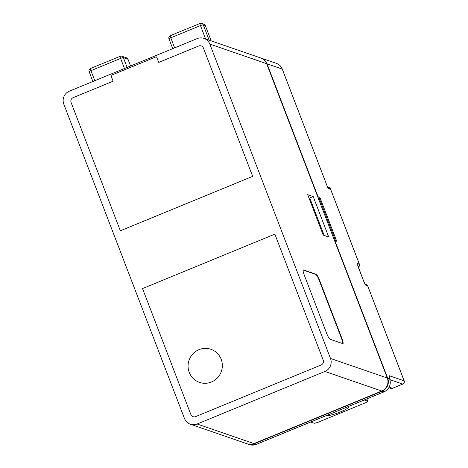 <?xml version="1.0" encoding="UTF-8"?>
<svg xmlns="http://www.w3.org/2000/svg" width="468" height="468" viewBox="0 0 468 468"><rect width="100%" height="100%" fill="white"/><g stroke="black" fill="none" stroke-linecap="round" stroke-linejoin="round"><path stroke-width="0.7" d="M313.197 196.56L307.698 194.665L323.224 235.111L328.729 237.013L313.197 196.56L309.079 198.256M303.094 270.048L315.836 274.441A6.254 1.024 -112.4 0 1 319.334 280.66L341.517 338.446A6.254 1.024 -112.4 0 1 342.746 343.623M319.673 280.519A6.254 1.024 67.6 0 0 316.175 274.301L303.381 269.89A6.254 1.024 67.6 0 0 303.223 269.884A6.254 1.024 67.6 0 0 304.323 275.225L326.506 333.011A6.254 1.024 67.6 0 0 330.004 339.23L342.798 343.641A6.254 1.024 67.6 0 0 342.956 343.647A6.254 1.024 67.6 0 0 341.856 338.305L319.673 280.519L319.334 280.66M205.3 25.529L203.252 24.827A2.504 2.439 109 0 0 201.784 23.4A2.504 2.504 0 0 0 200.017 23.453A2.504 0.409 67.6 0 1 200.082 23.453A2.504 2.439 109 0 1 201.784 23.4L203.832 24.108A2.504 2.439 109 0 1 205.3 25.529L211.197 40.886M128.004 59.26L123.4 57.675A2.504 2.439 -71 0 0 121.932 56.248L126.535 57.833A2.504 2.439 109 0 1 128.004 59.26L130.584 65.988M69.387 91.161A10.004 9.769 -71 0 0 63.806 104.159L184.48 418.521A10.004 9.769 -71 0 0 197.157 424.014L324.921 371.457A10.004 9.769 -71 0 0 330.502 358.459L209.828 44.097A10.004 9.769 -71 0 0 197.151 38.604L69.387 91.161M203.96 38.394L260.764 57.979A10.004 9.769 109 0 1 266.631 63.683L387.305 378.039A10.004 9.769 109 0 1 381.724 391.037L253.96 443.594A10.004 9.769 109 0 1 247.151 443.804L190.347 424.224M327.155 415.256L327.653 415.426A11.255 1.591 159 0 0 340.218 411.998A11.255 1.591 159 0 0 348.426 407.172A11.255 1.591 159 0 0 348.186 406.979L347.689 406.809M364.233 400.005L367.795 401.234L366.169 402.486L317.345 422.569L314.18 423.288L310.617 422.06M367.795 401.234L366.9 398.906M211.413 382.017A17.509 17.094 109 0 1 189.23 372.405A17.509 17.094 109 0 1 198.994 349.654A17.509 17.094 109 0 1 221.171 359.266A17.509 17.094 109 0 1 211.413 382.017M198.672 46.01L158.746 62.431L156.973 57.81A2.504 2.439 -71 0 0 156.224 56.78L111.203 75.301A2.504 2.439 -71 0 0 111.343 76.582L113.116 81.204L73.189 97.625A3.75 3.662 -71 0 0 71.095 102.504L120.34 230.788L252.673 176.354L203.428 48.069A3.75 3.662 -71 0 0 198.672 46.01M142.524 288.575L274.856 234.14L323.212 360.114A3.75 3.662 -71 0 1 321.118 364.993L195.636 416.608A3.75 3.662 -71 0 1 190.88 414.549L142.524 288.575M389.212 377.378L389.745 379.098M256.37 444.343A2.504 0.409 -112.4 0 1 256.324 444.389A2.504 0.409 -112.4 0 1 256.259 444.389L384.029 391.833A10.004 9.769 -71 0 0 390.072 380.425L389.639 378.846A5.002 0.819 -112.4 0 1 389.3 375.722L404.141 380.835A2.504 0.351 -21 0 1 404.194 380.876A2.504 0.351 -21 0 1 404.176 380.946M327.6 187.141L327.729 187.475M358.33 267.152A2.504 2.439 -71 0 0 359.33 264.104L330.496 188.984A2.504 0.351 -21 0 1 330.548 189.025A2.504 2.504 0 0 0 329.027 187.557A2.504 2.439 109 0 1 330.496 188.984L327.933 188.101L282.239 69.065A2.504 0.351 -21 0 1 282.292 69.106L327.389 186.685M335.322 240.096L319.48 198.836L319.878 197.356L336.738 241.277L334.205 239.71M319.48 198.836L318.328 199.62M309.284 198.801L310.22 199.122L324.16 235.433M315.836 274.441L316.175 274.301M341.517 338.446L341.856 338.305M170.422 35.656A2.504 0.409 67.6 0 0 170.358 35.65L200.017 23.453A2.504 0.409 67.6 0 0 200.462 25.588A2.504 0.351 -21 0 1 203.252 24.827L209.149 40.184M169.03 38.902A2.504 0.351 -21 0 1 168.977 38.862A2.504 2.504 0 0 1 170.358 35.65A2.504 0.409 67.6 0 0 170.797 37.791L174.663 47.859M205.592 38.955L200.462 25.588L170.797 37.791A2.504 0.351 -21 0 0 168.977 38.862L172.733 48.649M127.132 67.41L123.4 57.675A2.504 0.351 159 0 0 120.604 58.436L90.944 70.633L94.811 80.701M124.47 68.503L120.604 58.436A2.504 0.409 67.6 0 1 120.165 56.3L90.505 68.498A2.504 0.409 67.6 0 0 90.944 70.633A2.504 0.351 -21 0 0 89.119 71.709L92.88 81.496M121.932 56.248A2.504 2.439 -71 0 0 120.229 56.3A2.504 0.409 67.6 0 0 120.165 56.3A2.504 2.504 0 0 1 121.932 56.248M90.57 68.498A2.504 0.409 67.6 0 0 90.505 68.498A2.504 2.504 0 0 0 89.119 71.709A2.504 0.351 -21 0 0 89.172 71.75M266.631 63.683L209.828 44.097M197.157 424.014L253.96 443.594M330.502 358.459L387.305 378.039M381.724 391.037L324.921 371.457M327.524 415.104L327.653 415.426M334.561 240.651L334.895 240.64L387.685 378.173A10.004 9.769 109 0 1 382.11 391.172L384.029 391.833A2.504 0.409 67.6 0 0 384.093 391.833A2.504 0.409 67.6 0 0 384.14 391.786M249.45 444.6A10.004 9.769 -71 0 0 256.259 444.389L254.34 443.728A10.004 9.769 109 0 1 247.338 443.869L249.45 444.6L256.324 444.389L384.093 391.833C388.791 389.499 390.798 385.708 390.125 380.472M359.371 264.221A2.504 0.351 159 0 0 359.383 264.151L330.548 189.025A2.504 0.351 -21 0 1 330.537 189.095M358.342 267.187A2.504 2.504 0 0 0 359.383 264.151A2.504 0.351 159 0 0 359.33 264.104L357.798 263.578A2.504 2.439 -71 0 1 357.804 265.356M367.801 286.176A2.504 0.351 159 0 0 367.813 286.106A2.504 0.351 159 0 0 367.76 286.065L366.228 285.538A5.002 0.819 -112.4 0 1 363.425 280.56L358.546 267.848A5.002 0.819 -112.4 0 1 357.798 263.578M388.656 388.06A3.75 0.532 -21 0 1 390.686 387.691L392.476 388.311A2.504 0.409 67.6 0 0 392.541 388.311L402.808 384.088A2.504 2.504 0 0 0 404.194 380.876L367.813 286.106A2.504 2.504 0 0 0 366.292 284.638A2.504 2.439 109 0 1 367.76 286.065L404.141 380.835A2.504 2.439 -71 0 1 402.743 384.088A2.504 0.409 67.6 0 0 402.808 384.088A2.504 0.409 67.6 0 0 402.854 384.035M381.894 390.967A1.878 0.31 -112.4 0 0 382.11 391.172L254.34 443.728A1.878 0.31 -112.4 0 1 254.13 443.524M389.914 379.665L402.743 384.088L392.476 388.311A2.504 2.439 109 0 1 390.774 388.364A2.504 2.504 0 0 0 392.541 388.311A2.504 0.409 67.6 0 0 392.588 388.264M387.358 378.185L389.639 378.846M357.71 265.233L363.478 280.601A2.504 0.351 159 0 0 363.425 280.56M363.478 280.601L365.438 284.515L364.759 284.111A2.504 2.439 109 0 1 366.228 285.538M389.306 377.5A2.504 2.439 -71 0 0 389.3 375.722M334.234 239.797A1.878 1.831 109 0 1 334.895 240.64L336.738 241.277M276.372 63.361L260.957 58.044A10.004 9.769 109 0 1 267.017 63.812L282.239 69.065A10.004 9.769 -71 0 0 276.372 63.361C279.18 64.385 281.151 66.298 282.292 69.106A2.504 0.351 -21 0 1 282.28 69.17M390.686 387.691A2.504 2.439 109 0 1 388.984 387.744L389.651 387.855L388.627 388.101M266.69 63.823L267.017 63.812L318.035 196.724L319.878 197.356M318.117 197.8A1.878 1.831 109 0 0 318.035 196.724L317.708 196.736M389.692 378.94L390.101 380.455M327.571 187.054L329.027 187.557M365.274 284.287L366.292 284.638M390.774 388.364L389.417 387.896"/></g></svg>
